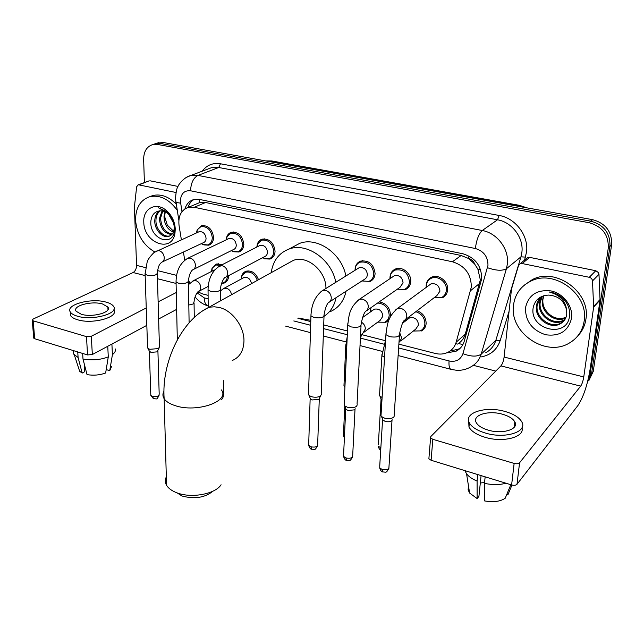 <?xml version="1.0" encoding="UTF-8"?>
<svg xmlns="http://www.w3.org/2000/svg" width="644" height="644" viewBox="0 0 644 644"><rect width="100%" height="100%" fill="white"/><g stroke="black" fill="none" stroke-linecap="round" stroke-linejoin="round"><path stroke-width="0.97" d="M379.211 301.899C386.231 303.243 389.982 307.599 390.457 314.972C390.127 318.522 388.501 320.994 385.571 322.394L388.388 320.301M370.381 311.994L370.767 307.824M228.636 275.632L228.636 275.672C228.515 279.44 227.002 281.911 224.104 283.086L221.552 283.441M417.062 310.754C423.019 313.097 426.046 317.395 426.143 323.634C425.781 327.12 424.146 329.583 421.24 331.024L424.356 328.521M405.398 320.245L405.366 319.794M226.64 237.33C227.437 234.754 228.99 233.072 231.285 232.291C238.352 231.735 242.538 235.696 243.834 244.181C243.665 248.19 242.023 250.806 238.9 252.013L233.724 251.764M197.04 230.174L201.451 225.658C208.221 225.199 212.27 229.103 213.583 237.386C213.454 241.411 211.852 244.012 208.761 245.179L203.923 244.921M355.053 269.256L355.061 269.176C355.375 265.223 357.195 262.543 360.519 261.126C368.98 260.031 373.842 264.217 375.106 273.676C374.76 277.54 372.989 280.172 369.793 281.581L372.514 279.794M257.181 244.792C257.93 241.927 259.556 240.043 262.068 239.141C269.442 238.473 273.781 242.498 275.069 251.2C274.859 255.185 273.169 257.801 270.021 259.065L264.459 258.816M389.998 278.232L390.006 277.025C390.369 273.128 392.212 270.448 395.537 268.983C402.283 265.932 411.621 273.692 410.743 281.686C410.365 285.485 408.578 288.118 405.382 289.583L408.425 287.409M426.223 287.369L426.175 285.155C426.578 281.315 428.437 278.643 431.746 277.121C438.781 273.781 448.675 281.742 447.636 289.977C447.218 293.704 445.415 296.329 442.235 297.842L445.64 295.21M462.883 344.604L458.544 343.494C461.853 341.103 464.091 338.019 465.242 334.228L480.335 279.874L477.864 269.095L474.604 263.992C473.573 261.062 471.601 259.218 468.679 258.469L468.961 255.974M398.877 344.146L435.207 353.435C439.772 354.562 443.99 354.192 447.878 352.34C452.016 350.223 454.777 346.842 456.153 342.214L471.319 287.063C471.191 274.143 464.896 265.714 452.434 261.77L194.222 207.271L188.104 207.424C181.028 210.153 178.018 216.239 179.072 225.69L181.383 239.737M468.679 258.469L474.604 263.992M197.008 203.721L195.253 204.454M468.325 258.397L461.128 255.483L205.573 202.514L199.898 202.586M197.941 291.893L202.731 293.97L208.109 295.346M297.906 318.313L310.77 321.606M323.699 324.914L347.486 331M361.751 334.647L385.305 340.668M188.434 279.931L189.891 283.143M183.403 252.054L184.739 260.184M241.613 276.413C242.297 273.805 243.778 272.074 246.056 271.213C251.724 270.19 255.877 273.024 258.51 279.729M211.932 268.685L216.175 264.008L222.164 264.708M446.614 352.896L456.105 351.205C460.162 349.096 462.875 345.78 464.244 341.24L481.688 278.852C481.607 266.012 475.361 257.648 462.947 253.784L199.6 199.447L193.611 199.608C189.328 200.944 186.446 204.027 184.957 208.865M144.401 182.59L143.644 159.414C143.725 151.421 146.8 146.462 152.878 144.538L157.458 144.441L589.067 222.695C602.333 226.455 608.733 234.907 608.266 248.069L589.936 375.565L587.449 382.238M495.759 371.089L473.34 365.333M157.176 143.145L163.359 142.525L592.561 219.652C605.73 223.355 612.074 231.743 611.599 244.801L593.261 371.395L591.611 373.472L587.441 382.278L591.611 373.472L609.94 246.427L591.611 373.472L589.936 375.565M592.561 219.652L590.822 221.166C604.04 224.901 610.415 233.321 609.94 246.427C610.415 233.321 604.04 224.901 590.822 221.166L160.42 143.483L590.822 221.166L589.067 222.695M154.222 144.103L160.42 143.483L154.222 144.103M188.016 207.448C189.119 203.882 191.091 201.242 193.925 199.527M460.597 347.816L458.327 349.209L450.124 350.988M593.261 371.395L589.051 380.234M513.501 305.208C514.942 294.332 520.577 286.379 530.398 281.339C553.832 268.572 589.188 294.219 584.156 321.098C582.579 330.839 577.636 338.164 569.312 343.059C545.597 357.726 509.211 332.473 513.501 305.208M524.345 285.139L532.371 279.585C555.732 266.849 590.951 292.36 585.919 319.142C584.953 325.703 582.24 331.298 577.789 335.918M571.542 318.257C568.217 331.169 559.564 336.659 545.581 334.743C532.081 330.195 525.383 321.243 525.48 307.896C528.37 295.057 536.879 289.398 551.006 290.927C563.484 293.495 573.232 306.439 571.542 318.257M533.264 307.269C528.684 329.857 566.978 338.768 569.433 316.534C570.294 310.497 568.539 304.886 564.176 299.693C559.998 295.274 555.007 292.698 549.195 291.982C559.845 294.888 565.657 300.981 566.623 310.271C564.361 300.909 558.388 295.846 548.704 295.081C540.34 295.507 535.196 299.573 533.264 307.269M541.282 296.707L537.257 304.845C534.802 317.412 550.829 329.076 560.948 323.079L563.798 321.026M541.322 296.675C538.601 299.154 536.999 302.117 536.5 305.57C534.045 318.16 550.097 329.841 560.216 323.843C564.047 321.686 566.221 318.45 566.76 314.135L566.623 310.271M542.433 296.184L540.276 301.972C537.821 314.465 553.76 326.033 563.83 320.052L565.038 319.335M542.063 296.337L539.527 302.688C537.072 315.198 553.035 326.79 563.114 320.809L564.756 319.778M565.971 317.412C557.76 320.116 550.894 317.564 545.371 309.732C543.343 306.455 542.53 303.026 542.916 299.444L543.93 295.677M543.745 295.733L542.506 299.838C540.091 312.179 555.7 323.65 565.77 317.911M526.349 258.606L527.573 257.584L529.626 257.367L522.228 263.549L589.268 277.298L595.789 270.722L598.461 272.597L598.984 274.296L600.047 300.064L590.154 368.996C587.473 385.032 583.4 397.179 577.958 405.454L517.003 484.288C515.884 485.351 514.089 485.568 511.61 484.948L514.137 463.422C516.641 464.034 518.452 463.817 519.571 462.786L580.679 386.134C582.055 384.09 583.086 381.023 583.77 376.925L593.639 307.083L592.504 280.945C592.279 279.053 591.192 277.838 589.268 277.298M529.626 257.367L595.789 270.722M522.228 263.549L520.151 263.758L518.492 265.658L511.473 289.188L504.107 357.058C503.544 361.034 502.481 363.973 500.911 365.889L430.796 436.56L430.586 437.872L432.832 439.321L431.094 460.267L511.61 484.948M431.094 460.267L428.88 458.778L428.976 457.562M432.832 439.321L514.137 463.422M488.208 430.136C502.561 434.547 519.306 429.202 514.814 421.884C512.922 418.608 508.824 416.056 502.521 414.237C488.369 410.011 471.778 415.163 476.262 422.633C478.081 425.789 482.058 428.284 488.208 430.136M468.695 421.192L468.977 427.093C471.424 431.375 476.793 434.781 485.101 437.308C503.189 442.911 524.997 437.083 521.97 427.793M505.009 411.468C485.818 405.776 463.286 412.732 469.379 422.931C471.835 427.189 477.22 430.578 485.536 433.09C505.121 439.152 527.927 431.834 521.809 421.909C519.225 417.425 513.622 413.939 505.009 411.468M464.879 470.627L466.554 473.791C468.76 476.641 472.269 479.064 477.099 481.068L477.124 498.569L478.919 496.379L481.084 475.594M477.768 474.572L477.099 481.068M506.804 494.391L507.939 494.737L511.956 485.045M468.413 486.743L468.124 489.834L469.605 493.038L477.124 498.569M484.554 482.549L480.311 482.984M510.805 484.707L505.194 498.279C500.163 501.579 493.224 502.449 484.401 500.879L484.465 483.354L485.157 476.842M484.465 483.354C492.338 485.013 499.519 484.972 505.991 483.225M166.313 476.89C164.928 479.708 165.009 482.493 166.546 485.246C168.414 488.402 171.9 490.929 177.003 492.845L177.18 492.91C191.743 498.528 215.354 494.02 221.077 484.763M325.945 288.464C326.331 271.124 307.124 254.774 293.31 260.409L288.262 263.211M271.213 272.678C272.959 260.828 278.916 252.947 289.067 249.035C306.802 242.184 331.652 259.548 335.814 282.289M292.513 247.191L299.702 243.343C317.299 236.525 341.843 253.575 345.884 276.002M336.063 297.657C334.341 305.964 330.324 312.187 324.013 316.341M310.811 320.326L298.293 318.064M346.078 291.16C343.856 301.199 338.519 308.057 330.066 311.72M212.979 491.163C204.929 497.715 194.577 499.325 181.922 495.977L181.793 495.936M429.065 285.284L430.941 283.907C436.213 283.046 439.216 285.469 439.941 291.16L436.874 295.628L405.656 319.464M426.239 287.361L426.296 285.147C426.827 281.839 428.55 279.528 431.456 278.208C438.057 275.077 447.339 282.547 446.373 290.275C445.978 293.777 444.288 296.24 441.301 297.665L434.112 297.737M394.41 415.726L393.726 417.191C391.528 418.745 388.469 419.059 384.548 418.141L381.562 416.588L380.99 415.871L381.103 414.044M392.252 419.824L391.753 420.709C390.167 421.836 387.962 422.061 385.144 421.393L382.576 419.743L379.71 466.345M392.776 276.791L394.45 275.656C399.465 274.924 402.339 277.306 403.064 282.829L400.021 287.305L367.024 310.456M390.006 278.659L390.208 276.196C390.884 273.233 392.55 271.18 395.199 270.053C403.53 268.846 408.288 272.815 409.479 281.975C409.117 285.542 407.435 288.013 404.44 289.381L397.308 289.204M357.275 404.81L356.502 406.34C354.232 407.837 351.205 408.143 347.414 407.25L344.645 405.833L344.186 403.442M355.214 408.763L354.659 409.826L348.106 410.478L346.118 409.447L345.587 408.151M357.694 268.62L359.183 267.695C363.965 267.059 366.718 269.425 367.442 274.779L366.766 277.202L365.462 278.691L329.8 301.722M355.013 270.295L355.343 267.646C356.108 264.982 357.71 263.154 360.133 262.18C368.078 261.15 372.643 265.07 373.826 273.95C373.512 277.58 371.846 280.051 368.843 281.372L361.799 280.961M321.437 394.289L320.583 395.875C318.257 397.316 315.254 397.606 311.575 396.744L309.015 395.44L308.557 393.202M320.664 395.81L318.852 399.32L312.364 399.948L310.521 399.006L310.014 397.799M259.089 245.903L260.128 245.372C264.29 244.986 266.745 247.256 267.485 252.174C267.373 254.436 266.415 255.926 264.628 256.634L225.883 277.089M256.763 247.087L257.447 244.076L261.577 240.132C268.5 239.504 272.573 243.279 273.781 251.45C273.587 255.185 272.01 257.648 269.047 258.832L262.341 257.842M228.258 238.852L229.184 238.409C233.168 238.095 235.535 240.333 236.284 245.123C236.195 247.401 235.261 248.874 233.49 249.558L193.611 269.377M226.076 239.898L226.857 236.823L230.769 233.265C237.403 232.742 241.331 236.461 242.555 244.422C242.394 248.19 240.848 250.637 237.918 251.772L232.436 251.257L231.341 250.629M198.376 232.041L199.197 231.671C203.021 231.405 205.307 233.611 206.064 238.296C206 240.574 205.09 242.047 203.335 242.708L162.417 261.899M196.34 232.967L197.201 229.836L200.912 226.608C207.263 226.181 211.063 229.844 212.295 237.612C212.182 241.395 210.677 243.834 207.771 244.929L202.683 244.438L201.331 243.649M159.591 346.875L158.344 348.589L149.762 349.306L147.975 348.42L147.557 346.826M159.108 348.034L157.112 351.866L150.929 352.381L149.231 350.932M407.942 319.126L409.665 317.798C414.8 316.928 417.763 319.295 418.56 324.906L415.774 329.092L400.705 341.054M415.799 311.72C421.715 313.733 424.742 317.814 424.895 323.956C424.557 327.224 423.019 329.535 420.291 330.895L413.335 331.032M381.932 400.351L381.039 399.481L378.302 444.915M382.101 397.557L379.509 395.698L379.606 394.072M405.454 321.026L405.39 319.77M372.812 310.271L374.365 309.168C379.26 308.412 382.101 310.754 382.89 316.188L380.121 320.398L364.142 332.111M370.364 310.698L371.073 307.615M377.626 303.018C384.709 303.71 388.565 307.8 389.201 315.278C388.896 318.611 387.366 320.929 384.613 322.25L377.73 322.145M344.951 386.714L343.96 385.708L344.033 384.17M243.191 277.958L244.189 277.411C248.053 276.944 250.476 279.013 251.482 283.634M241.162 279.053L241.822 275.849L245.581 272.203C250.991 271.253 254.903 273.982 257.326 280.39M213.253 270.561L214.694 269.965M211.345 271.535L212.101 268.282L215.676 264.982L220.803 265.4M227.364 276.308C227.139 279.649 225.722 281.847 223.114 282.885L221.625 283.207M148.949 180.924L138.895 184.884L175.965 192.492M150.076 180.803L177.994 186.43M176.649 309.37L158.633 319.022M146.832 325.341L92.334 354.538L87.544 354.941L86.489 336.635L91.311 336.257L146.244 307.977M138.895 184.884L138.058 184.9L136.641 186.808L134.411 207.054L136.56 265.376C136.464 268.781 135.312 271.164 133.091 272.533L33.118 319.054L32.289 320.285L33.246 320.849L34.647 338.72L87.544 354.941M34.647 338.72L33.657 337.601M33.246 320.849L86.489 336.635M158.134 301.859L176.287 292.513M81.297 314.264C92.398 317.782 112.08 312.292 107.862 307.035L102.525 303.976C91.601 300.595 72.023 305.884 76.153 311.277L81.297 314.264M106.606 367.144L106.735 369.753L109.746 370.686L112.41 354.643L111.903 344.057M70.421 312.187L70.639 315.689C71.758 317.363 74.076 318.724 77.586 319.762C92.704 324.6 119.462 317.041 113.706 309.877M106.244 302.173C91.432 297.608 64.819 304.749 70.413 312.123C71.532 313.789 73.851 315.141 77.369 316.172C92.503 320.986 119.301 313.475 113.545 306.359C112.378 304.604 109.947 303.211 106.244 302.173M112.41 354.643C114.865 352.783 115.807 350.875 115.244 348.919M73.448 350.618L73.714 354.152L78.093 357.509L82.174 373.077L84.775 371.652L84.332 364.182M77.747 351.938L78.093 357.509M109.746 370.686L111.645 366.323M78.729 368.416L79.663 371.266L82.174 373.077M82.996 359.03C91.907 360.6 100.335 359.891 108.281 356.905L105.64 373.005C99.764 375.146 93.557 375.694 87.037 374.623L82.996 359.03L82.665 353.443M107.757 346.279L108.281 356.905M154.793 251.981C143.274 245.187 136.866 234.601 135.578 220.216C135.586 207.843 140.303 200.01 149.73 196.71C159.953 194.657 169.106 199.173 177.197 210.258M149.625 196.742L152.733 195.559C160.847 193.691 168.664 196.525 176.174 204.059M175.265 229.143L174.967 233.209C172.045 253.615 143.636 243.054 143.797 222.067C142.839 208.205 156.733 201.282 166.965 211.031C172.141 215.957 174.902 221.995 175.265 229.143M168.309 214.001C165.709 211.731 162.996 210.668 160.171 210.829C154.552 211.457 151.437 215.08 150.825 221.673C149.754 238.86 172.246 247.232 174.435 231.405L174.733 227.992C174.564 222.816 172.729 218.091 169.219 213.832L167.384 211.965L158.537 207.827L167.802 212.874C170.837 215.893 172.769 219.29 173.59 223.082L167.802 212.874M160.106 210.829C157.466 213.075 156.081 216.151 155.945 220.071C155.478 229.119 163.729 237.982 170.024 235.817L170.225 235.76M159.543 210.862C156.54 213.043 154.954 216.271 154.777 220.554C154.319 229.61 162.578 238.489 168.881 236.324C172.592 234.971 174.363 231.663 174.202 226.382L173.59 223.082M162.771 211.023L160.557 218.147C161.282 227.252 165.162 232.565 172.206 234.078M162.071 210.894L159.414 218.63C160.275 228.201 164.381 233.522 171.747 234.585M173.671 231.317L167.311 225.159L164.614 216.464L165.258 211.908M165.009 211.796L163.995 216.73C164.381 224.402 167.504 229.538 173.365 232.13M479.732 283.304L470.667 290.589M477.864 269.095L480.657 269.917M199.624 202.53L199.729 199.479M461.128 255.483L452.434 261.77M465.242 334.228L456.153 342.214M205.573 202.514L194.222 207.271M398.628 347.953L449.061 360.946C455.976 362.242 460.597 359.811 462.931 353.669L487.975 265.36C487.951 256.706 483.749 251.088 475.377 248.52L190.568 190.785C184.24 190.27 180.843 193.667 180.376 200.992L181.962 211.659M186.293 177.43L190.511 175.603L197.933 175.41L482.259 230.512C497.136 233.039 509.291 249.212 507.367 264L506.434 268.725L520.964 256.843L521.898 252.239C523.838 237.829 512.044 222.164 497.514 219.789L218.719 167.496L211.401 167.722L208.471 168.825M202.224 171.183C206.772 165.089 212.85 162.626 220.473 163.785L499.156 215.466L497.514 219.789L482.259 230.512C478.814 233.74 476.52 239.737 475.377 248.52M175.756 201.483L175.909 202.441L180.578 203.15M499.156 215.466C515.49 218.099 528.772 235.728 526.559 251.925L524.594 260.063M509.074 311.285L500.243 340.426C497.12 349.539 490.833 355.021 481.39 356.881M608.266 248.069L611.599 244.801M157.458 144.441L163.359 142.525M487.532 267.727C496.097 270.689 502.401 271.019 506.434 268.725L481.189 354.168L495.856 340.29L520.964 256.843L525.496 257.101M462.931 353.669C471.086 356.72 477.164 356.889 481.189 354.168C479.418 359.851 476.005 364.061 470.949 366.806C466.594 369.374 461.845 370.542 456.725 370.3L451.452 369.479M485.769 352.711C490.736 349.99 494.101 345.852 495.856 340.29L500.243 340.426M190.568 190.785C190.922 183.033 193.377 177.913 197.933 175.41L218.719 167.496L220.473 163.785M197.104 292.851L204.172 297.85L208.141 298.872M293.809 320.945L310.658 325.284M323.57 328.617L347.317 334.735M360.407 338.108L383.977 344.178M189.183 283.263L189.046 283.988M204.172 297.85C204.309 302.036 205.484 304.676 207.698 305.763L208.205 305.94M449.061 360.946C448.731 365.542 449.303 368.328 450.784 369.294L398.121 355.536M455.702 343.606L457.643 344.089M519.394 205.323L272.042 161.008L265.787 160.936M525.327 207.569L518.855 205.525L519.619 205.364L526.856 207.843M517.856 206.225L518.855 205.525L270.947 161.081L269.594 161.62M500.911 365.889L580.679 386.134M504.107 357.058L583.77 376.925M600.047 300.064L593.639 307.083M519.571 462.786L517.003 484.288M593.671 306.48L600.079 299.468M598.984 274.296L592.504 280.945M232.251 360.511C239.689 357.339 243.593 350.875 243.963 341.119C244.342 326.798 232.468 310.561 219.435 307.51L214.396 306.786L210.379 307.116L208.109 307.711L202.28 311.108M221.391 389.926C230.407 401.284 196.637 413.19 174.967 405.567C169.686 403.836 166.08 401.558 164.156 398.733C162.594 396.293 162.505 393.83 163.906 391.343M392.019 420.234L388.96 467.045C389.016 469.484 386.738 470.305 382.134 469.508L379.622 467.753C380.451 470.426 381.481 471.827 382.729 471.955L382.134 469.508M383.011 472.052L382.729 471.955C386.199 471.891 385.869 473.702 388.879 468.438M395.247 310.215L397.364 308.565L400.504 308.251C404.553 309.418 406.654 312.107 406.823 316.325L405.881 319.158L403.683 320.97C402.323 322.91 400.946 327.224 399.554 333.922C399.683 336.707 396.374 337.625 389.62 336.667L385.925 334.655L386.006 333.061M355.013 409.149L352.695 455.517C352.711 457.916 350.441 458.737 345.86 457.964L343.534 456.346L343.59 455.018M346.85 460.508L345.86 457.964M357.428 300.732L359.328 299.38L362.194 299.114C366.09 300.241 368.151 302.881 368.368 307.035L367.45 309.901L365.261 311.688C363.667 313.805 362.29 317.975 361.115 324.206C361.179 326.935 357.871 327.844 351.173 326.927L347.752 325.075L347.808 323.578M319.279 398.869L317.669 444.4C317.653 446.751 315.383 447.556 310.843 446.815L308.669 445.326L308.709 444.07M311.921 449.351L310.843 446.815M320.954 291.635L322.636 290.524L325.252 290.307C329.02 291.394 331.032 293.986 331.298 298.075C331.129 300.37 330.114 301.923 328.239 302.736C326.444 304.958 325.051 308.991 324.061 314.844C324.069 317.524 320.76 318.426 314.127 317.54L310.947 315.834L310.988 314.425M218.815 266.431L222.003 265.682C225.392 266.672 227.284 269.128 227.662 273.04C227.582 275.399 226.632 276.944 224.796 277.661C224.885 276.928 220.916 282.144 220.562 288.737C220.377 291.241 217.06 292.102 210.612 291.313L208.052 289.961L208.036 288.81M187.002 258.647L189.891 258.027C193.176 258.993 195.027 261.4 195.438 265.256C195.39 267.63 194.456 269.168 192.645 269.852C190.608 271.438 189.191 275.028 188.394 280.623C188.137 283.07 184.82 283.923 178.444 283.167L176.054 281.911L176.029 280.832M157.917 351.117L159.189 394.112C158.979 396.229 156.701 396.986 152.354 396.374L150.809 395.352L150.777 394.45M153.811 398.861L152.354 396.374M156.218 251.136L158.835 250.621C162.014 251.554 163.834 253.921 164.276 257.721C164.252 260.112 163.343 261.641 161.555 262.301L160.066 263.903C158.939 265.038 158.013 268.001 157.297 272.79C156.975 275.181 153.658 276.01 147.339 275.286L145.109 274.119L145.069 273.112M380.846 447.886L378.221 446.171C378.793 448.377 379.622 449.665 380.709 450.019M380.749 449.399L380.652 447.822M399.715 332.787L401.743 338.189L398.99 342.439M384.54 357.388L381.9 355.633L381.973 354.12M361.405 322.169C364.005 323.787 365.317 326.065 365.333 328.995L360.439 337.4M344.451 436.527L343.413 435.521L343.469 434.33M346.754 347.124L345.739 346.174L345.796 344.749M223.371 380.644L223.42 395.207L221.456 397.388M222.961 288.931L226.116 288.174C229.167 289.051 230.954 291.233 231.502 294.727M192.564 281.146L195.446 280.51C198.585 281.468 200.348 283.763 200.743 287.417L200.067 290.122L198.175 291.684C198.191 291.056 194.383 295.749 194.045 302.108L193.071 304.008L188.813 305.006M133.091 272.533L145.158 275.592M157.466 278.715L176.086 283.441M136.56 265.376L145.536 267.614M157.498 270.601L176.528 275.35M91.311 336.257L92.334 354.538M224.104 283.086L225.754 282.209M238.9 252.013L240.598 251.16M208.761 245.179L210.274 244.462M270.021 259.065L271.929 258.043M199.479 202.691L188.104 207.424M208.302 168.889L190.511 175.603C183.5 177.269 177.897 185.746 178.324 185.794C176.899 187.476 175.957 191.823 175.506 198.835L178.839 220.264M152.878 144.538L158.794 142.622M195.027 296.956C200.88 303.662 205.017 304.918 207.698 305.763L208.205 305.9M285.703 326.154L310.432 332.618M323.304 335.983L346.078 341.932M360.028 345.578L382.27 351.391M188.773 280.784L189.264 283.763M458.327 349.209L456.105 351.205M265.634 160.903L271.712 160.952M530.398 281.339L532.371 279.585M560.216 323.843L560.948 323.079M563.114 320.809L563.83 320.052M430.586 437.872L428.88 458.778M520.151 263.758L527.573 257.584M514.186 427.318L514.814 421.884M468.977 427.093L469.379 422.931M465.371 471.867L465.475 470.804M469.605 493.038L466.554 473.791M293.31 260.409L208.109 307.711C181.109 320.897 161.427 362.789 164.156 398.733L166.546 485.246M289.067 249.035L299.702 243.343M181.922 495.977L177.18 492.91M430.941 283.907L397.364 308.565C387.326 317.291 387.318 325.091 385.925 334.655L380.99 415.871M427.133 286.709L426.296 285.147M431.456 278.208L433.766 276.542M399.449 335.532L394.192 414.978M382.987 420.274L381.562 416.588M352.63 456.838C349.459 462.529 349.459 460.227 346.544 460.404C345.393 460.323 344.395 458.971 343.534 456.346L345.723 408.964M394.45 275.656L359.328 299.38C348.67 308.339 349.112 315.713 347.752 325.075L344.105 405.157M390.94 278.031L390.208 276.196M395.199 270.053L397.606 268.443M361.034 325.719L357.058 404.118M346.118 409.447L344.645 405.833M317.637 445.64C314.481 451.17 315.238 449.069 311.599 449.238C310.537 449.206 309.563 447.902 308.669 445.326L310.15 398.547M359.183 267.695L322.636 290.524C315.343 295.846 311.446 304.282 310.947 315.834L308.508 394.812M355.947 269.715L355.343 267.646M360.133 262.18L362.636 260.635M324.013 316.268L321.227 393.645M310.521 399.006L309.015 395.44M260.128 245.372L219.982 265.819C212.222 270.657 208.245 278.707 208.052 289.961L208.221 307.647M257.592 246.66L257.447 244.076M261.577 240.132L264.249 238.787M262.559 257.721L263.13 258.276M270.834 257.874L273.442 256.481M220.57 289.897L220.618 300.764M229.184 238.409L188.032 258.139C180.143 262.833 176.15 270.754 176.054 281.911L177.317 339.895M226.849 239.528L226.857 236.823M230.769 233.265L233.474 231.977M231.599 250.5L232.436 251.257M239.512 250.975L242.152 249.647M188.418 281.71L189.111 322.797M159.213 395.014C156.42 400.544 157.241 398.547 153.425 398.725L150.809 395.352L149.36 351.423M199.197 231.671L153.997 252.545C150.076 256.457 147.79 259.621 147.146 262.044L145.109 274.119L147.589 347.985M197.04 232.653L197.201 229.836M200.912 226.608L203.641 225.392M201.604 243.521L202.683 244.438M209.187 244.261L211.852 242.997M157.321 273.805L159.422 346.416M149.633 351.737L147.975 348.42M409.665 317.798L402.589 323.224M406.388 320.31L405.929 319.255M379.509 395.698L381.9 355.633L385.603 340.008M381.409 399.948L380.008 396.342M374.365 309.168L362.58 317.508M371.314 311.326L370.59 309.12M344.379 438.017L343.413 435.521L344.757 406.098M343.96 385.708L345.739 346.174L347.237 336.49M344.91 387.487L344.435 386.311M223.428 396.132C222.711 398.274 222.043 399.352 221.431 399.369M244.189 277.411L224.056 288.311L220.578 290.79M241.919 278.643L241.822 275.849M245.581 272.203L248.133 270.834M214.154 270.102L193.538 280.631L188.467 284.632M194.061 303.163L194.279 317.476M212.037 271.18L212.101 268.282M215.676 264.982L218.26 263.678M208.157 286.419L199.101 291.201M224.659 282.064L227.187 280.72M32.289 320.285L33.697 338.14M138.058 184.9L149.247 180.819M107.983 309.603L107.862 307.035M70.639 315.689L70.413 312.123M73.714 354.152L73.488 350.634M79.663 371.266L74.342 354.997M149.73 196.71L152.733 195.559M174.435 231.405L174.967 233.209M168.881 236.324L170.024 235.817M167.384 211.965L166.965 211.031"/></g></svg>
